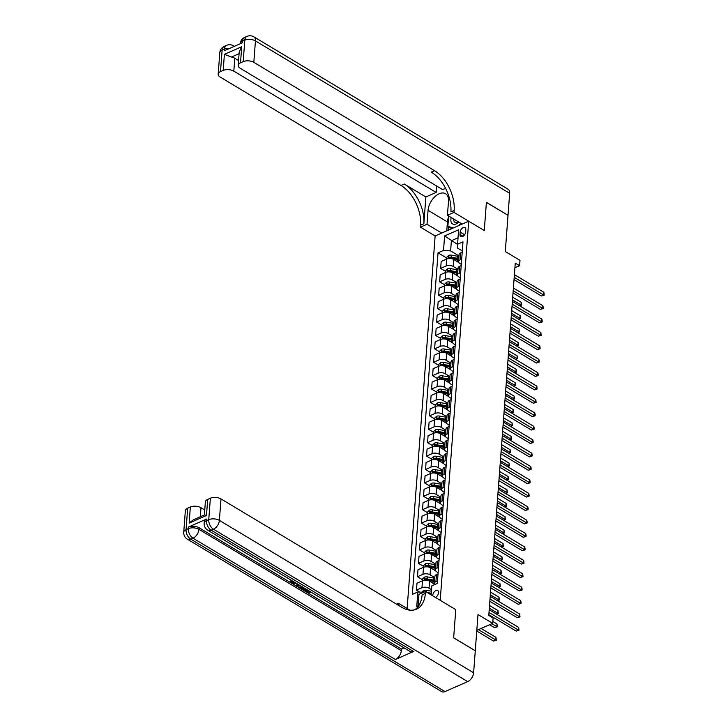 <?xml version="1.0" encoding="UTF-8"?>
<svg xmlns="http://www.w3.org/2000/svg" width="728" height="728" viewBox="0 0 728 728"><rect width="100%" height="100%" fill="white"/><g stroke="black" fill="none" stroke-linecap="round" stroke-linejoin="round"><path stroke-width="1.09" d="M435.417 597.424A4.022 2.393 -59.1 0 0 438.584 592.719A4.022 2.393 -59.1 0 0 437.746 590.545A4.022 2.393 -59.1 0 0 434.689 591.418A4.022 2.393 -59.1 0 0 432.778 595.267A4.022 2.393 -59.1 0 0 432.778 595.841M476.813 630.339L492.701 623.359L477.996 614.541L475.275 650.741L453.653 637.783L455.774 609.627L440.213 600.3L468.714 221.203L435.135 235.954L407.125 608.508M509.673 193.302L255.437 40.905A7.535 4.495 -59.1 0 0 253.872 36.837L508.099 189.234A7.535 4.495 120.9 0 1 509.673 193.302L508.017 215.288L486.395 202.329L484.275 230.53L486.395 202.384L508.017 215.342L505.296 251.533L519.992 260.342L519.592 265.711L515.269 263.117L488.779 615.406L493.102 617.999L492.701 623.359M460.169 232.114L459.996 234.471A3.895 2.321 -59.1 0 0 460.806 236.573A3.895 2.321 -59.1 0 0 463.763 235.726A3.895 2.321 -59.1 0 0 465.62 231.995L465.802 229.638A3.895 2.321 -59.1 0 0 464.983 227.536A3.895 2.321 -59.1 0 0 462.025 228.383A3.895 2.321 -59.1 0 0 460.169 232.114L464.591 234.762M457.985 237.801L451.378 240.704L450.614 250.896L443.525 250.414L438.038 252.825L412.357 594.394L417.845 591.973L423.523 592.365M443.525 250.414L444.617 235.936L458.594 229.793L457.33 247.939L462.307 250.923M431.14 594.867L431.822 585.84L437.31 583.428L462.99 241.86L457.502 244.271M418.063 605.878L416.753 606.451L417.845 591.973M462.134 224.097L447.438 215.279L454.008 212.394L484.275 230.53L468.714 221.203M514.914 267.758L519.592 265.711M457.493 244.371L444.617 235.936M438.511 567.485L436.946 568.177A5.023 2.594 -175.7 0 0 435.389 569.869A5.023 2.594 -175.7 0 0 436.773 571.844L438.12 572.654M439.512 554.081L437.947 554.772A5.023 2.594 -175.7 0 0 436.4 556.465A5.023 2.594 -175.7 0 0 437.783 558.44L439.13 559.25M440.522 540.677L438.957 541.368A5.023 2.594 -175.7 0 0 437.41 543.061A5.023 2.594 -175.7 0 0 438.784 545.035L440.14 545.836M441.532 527.272L439.967 527.964A5.023 2.594 -175.7 0 0 438.42 529.656A5.023 2.594 -175.7 0 0 439.794 531.631L441.141 532.432M442.542 513.868L440.977 514.55A5.023 2.594 -175.7 0 0 439.421 516.252A5.023 2.594 -175.7 0 0 440.804 518.227L442.151 519.028M443.543 500.464L441.987 501.146A5.023 2.594 -175.7 0 0 440.431 502.848A5.023 2.594 -175.7 0 0 441.814 504.813L443.161 505.623M444.553 487.059L442.988 487.742A5.023 2.594 -175.7 0 0 441.441 489.444A5.023 2.594 -175.7 0 0 442.824 491.409L444.171 492.219M445.563 473.655L443.998 474.338A5.023 2.594 -175.7 0 0 442.451 476.039A5.023 2.594 -175.7 0 0 443.825 478.005L445.172 478.815M446.573 460.251L445.008 460.933A5.023 2.594 -175.7 0 0 443.452 462.635A5.023 2.594 -175.7 0 0 444.835 464.601L446.182 465.41M447.584 446.837L446.018 447.529A5.023 2.594 -175.7 0 0 444.462 449.221A5.023 2.594 -175.7 0 0 445.845 451.196L447.192 452.006M448.584 433.433L447.019 434.125A5.023 2.594 -175.7 0 0 445.472 435.817A5.023 2.594 -175.7 0 0 446.856 437.792L448.202 438.602M449.595 420.029L448.029 420.72A5.023 2.594 -175.7 0 0 446.482 422.413A5.023 2.594 -175.7 0 0 447.856 424.388L449.203 425.197M450.605 406.624L449.04 407.316A5.023 2.594 -175.7 0 0 447.483 409.009A5.023 2.594 -175.7 0 0 448.867 410.983L450.213 411.793M451.615 393.22L450.05 393.912A5.023 2.594 -175.7 0 0 448.494 395.604A5.023 2.594 -175.7 0 0 449.877 397.579L451.224 398.38M452.616 379.816L451.051 380.507A5.023 2.594 -175.7 0 0 449.504 382.2A5.023 2.594 -175.7 0 0 450.887 384.175L452.234 384.976M453.626 366.411L452.061 367.094A5.023 2.594 -175.7 0 0 450.514 368.796A5.023 2.594 -175.7 0 0 451.888 370.77L453.235 371.571M454.636 353.007L453.071 353.69A5.023 2.594 -175.7 0 0 451.515 355.391A5.023 2.594 -175.7 0 0 452.898 357.357L454.245 358.167M455.646 339.603L454.081 340.285A5.023 2.594 -175.7 0 0 452.525 341.987A5.023 2.594 -175.7 0 0 453.908 343.953L455.255 344.763M456.647 326.199L455.082 326.881A5.023 2.594 -175.7 0 0 453.535 328.583A5.023 2.594 -175.7 0 0 454.918 330.548L456.265 331.358M457.657 312.794L456.092 313.477A5.023 2.594 -175.7 0 0 454.545 315.179A5.023 2.594 -175.7 0 0 455.919 317.144L457.266 317.954M458.667 299.381L457.102 300.072A5.023 2.594 -175.7 0 0 455.555 301.765A5.023 2.594 -175.7 0 0 456.929 303.74L458.276 304.55M459.677 285.977L458.112 286.668A5.023 2.594 -175.7 0 0 456.556 288.361A5.023 2.594 -175.7 0 0 457.939 290.336L459.286 291.145M460.678 272.572L459.113 273.264A5.023 2.594 -175.7 0 0 457.566 274.957A5.023 2.594 -175.7 0 0 458.949 276.931L460.296 277.741M461.689 259.168L460.123 259.86A5.023 2.594 -175.7 0 0 458.576 261.552A5.023 2.594 -175.7 0 0 459.95 263.527L461.306 264.337M458.995 255.919L450.614 250.896M458.877 262.571L453.762 259.505A5.023 2.594 -175.7 0 0 446.674 259.022L441.186 261.434L440.658 268.404L445.654 271.398M457.994 269.324L453.244 266.475A5.023 2.594 -175.7 0 0 446.155 265.993L440.658 268.404M457.876 275.976L452.752 272.909A5.023 2.594 -175.7 0 0 445.663 272.427L440.176 274.847L439.657 281.818L444.644 284.812M456.984 282.728L452.234 279.88A5.023 2.594 -175.7 0 0 445.145 279.397L439.657 281.818M456.866 289.38L451.751 286.313A5.023 2.594 -175.7 0 0 444.662 285.84L439.166 288.252L438.647 295.222L443.643 298.216M455.974 296.132L451.224 293.284A5.023 2.594 -175.7 0 0 444.135 292.811L438.647 295.222M455.855 302.784L450.741 299.718A5.023 2.594 -175.7 0 0 443.652 299.244L438.165 301.656L437.637 308.626L442.633 311.62M454.964 309.536L450.213 306.688A5.023 2.594 -175.7 0 0 443.125 306.215L437.637 308.626M454.845 316.189L449.731 313.122A5.023 2.594 -175.7 0 0 442.642 312.649L437.155 315.06L436.627 322.031L441.623 325.025M453.963 322.941L449.212 320.093A5.023 2.594 -175.7 0 0 442.124 319.619L436.627 322.031M453.844 329.593L448.721 326.526A5.023 2.594 -175.7 0 0 441.632 326.053L436.145 328.464L435.626 335.435L440.613 338.429M452.953 336.345L448.202 333.497A5.023 2.594 -175.7 0 0 441.113 333.024L435.626 335.435M452.834 343.006L447.72 339.94A5.023 2.594 -175.7 0 0 440.631 339.457L435.135 341.869L434.616 348.839L439.612 351.833M451.942 349.749L447.192 346.91A5.023 2.594 -175.7 0 0 440.103 346.428L434.616 348.839M451.824 356.411L446.71 353.344A5.023 2.594 -175.7 0 0 439.621 352.862L434.134 355.273L433.606 362.244L438.602 365.238M450.932 363.163L446.182 360.315A5.023 2.594 -175.7 0 0 439.093 359.832L433.606 362.244M450.814 369.815L445.7 366.748A5.023 2.594 -175.7 0 0 438.611 366.266L433.124 368.677L432.596 375.648L437.592 378.642M449.931 376.567L445.172 373.719A5.023 2.594 -175.7 0 0 438.092 373.236L432.596 375.648M449.813 383.219L444.69 380.153A5.023 2.594 -175.7 0 0 437.601 379.67L432.114 382.082L431.586 389.052L436.582 392.046M448.921 389.971L444.171 387.123A5.023 2.594 -175.7 0 0 437.082 386.641L431.586 389.052M448.803 396.624L443.689 393.557A5.023 2.594 -175.7 0 0 436.6 393.075L431.103 395.486L430.585 402.457L435.581 405.451M447.911 403.376L443.161 400.527A5.023 2.594 -175.7 0 0 436.072 400.045L430.585 402.457M447.793 410.028L442.679 406.961A5.023 2.594 -175.7 0 0 435.59 406.479L430.102 408.89L429.575 415.861L434.571 418.855M446.901 416.78L442.151 413.932A5.023 2.594 -175.7 0 0 435.062 413.449L429.575 415.861M446.783 423.432L441.669 420.365A5.023 2.594 -175.7 0 0 434.58 419.892L429.092 422.304L428.565 429.274L433.56 432.268M445.891 430.184L441.141 427.336A5.023 2.594 -175.7 0 0 434.052 426.863L428.565 429.274M445.773 436.836L440.658 433.77A5.023 2.594 -175.7 0 0 433.57 433.296L428.082 435.708L427.554 442.679L432.55 445.673M444.89 443.589L440.14 440.74A5.023 2.594 -175.7 0 0 433.051 440.267L427.554 442.679M444.772 450.241L439.657 447.174A5.023 2.594 -175.7 0 0 432.569 446.701L427.072 449.112L426.553 456.083L431.549 459.077M443.88 456.993L439.13 454.145A5.023 2.594 -175.7 0 0 432.041 453.671L426.553 456.083M443.762 463.645L438.647 460.578A5.023 2.594 -175.7 0 0 431.558 460.105L426.062 462.517L425.543 469.487L430.539 472.481M442.87 470.397L438.12 467.549A5.023 2.594 -175.7 0 0 431.031 467.076L425.543 469.487M442.751 477.049L437.637 473.983A5.023 2.594 -175.7 0 0 430.548 473.509L425.061 475.921L424.533 482.892L429.529 485.885M441.86 483.801L437.109 480.953A5.023 2.594 -175.7 0 0 430.021 480.48L424.533 482.892M441.741 490.463L436.627 487.396A5.023 2.594 -175.7 0 0 429.538 486.914L424.051 489.325L423.523 496.296L428.519 499.29M440.859 497.206L436.108 494.367A5.023 2.594 -175.7 0 0 429.019 493.884L423.523 496.296M440.74 503.867L435.617 500.8A5.023 2.594 -175.7 0 0 428.528 500.318L423.041 502.73L422.522 509.7L427.509 512.694M439.849 510.619L435.098 507.771A5.023 2.594 -175.7 0 0 428.009 507.289L422.522 509.7M439.73 517.271L434.616 514.205A5.023 2.594 -175.7 0 0 427.527 513.722L422.031 516.134L421.512 523.104L426.508 526.098M438.838 524.024L434.088 521.175A5.023 2.594 -175.7 0 0 426.999 520.693L421.512 523.104M438.72 530.676L433.606 527.609A5.023 2.594 -175.7 0 0 426.517 527.127L421.03 529.538L420.502 536.509L425.498 539.503M437.828 537.428L433.078 534.58A5.023 2.594 -175.7 0 0 425.989 534.097L420.502 536.509M437.71 544.08L432.596 541.013A5.023 2.594 -175.7 0 0 425.507 540.531L420.02 542.942L419.492 549.913L424.488 552.907M436.827 550.832L432.077 547.984A5.023 2.594 -175.7 0 0 424.988 547.501L419.492 549.913M436.709 557.484L431.586 554.418A5.023 2.594 -175.7 0 0 424.497 553.935L419.01 556.347L418.491 563.317L423.478 566.311M435.817 564.236L431.067 561.388A5.023 2.594 -175.7 0 0 423.978 560.906L418.491 563.317M435.699 570.889L430.585 567.822A5.023 2.594 -175.7 0 0 423.496 567.349L417.999 569.76L417.481 576.731L422.477 579.725M434.807 577.641L430.057 574.792A5.023 2.594 -175.7 0 0 422.968 574.319L417.481 576.731M434.689 584.293L429.575 581.226A5.023 2.594 -175.7 0 0 422.486 580.753L416.998 583.164L416.471 590.135L419.765 592.11M431.531 589.689L429.047 588.197A5.023 2.594 -175.7 0 0 421.958 587.724L416.471 590.135M462.216 252.197L460.651 252.889A5.023 2.594 -175.7 0 0 459.095 254.582L458.576 261.552M438.038 252.825L446.664 257.994M461.206 265.602L459.641 266.293A5.023 2.594 -175.7 0 0 458.094 267.986L457.566 274.957M460.196 279.006L458.631 279.698A5.023 2.594 -175.7 0 0 457.084 281.39L456.556 288.361M459.195 292.41L457.63 293.102A5.023 2.594 -175.7 0 0 456.074 294.795L455.555 301.765M458.185 305.824L456.62 306.506A5.023 2.594 -175.7 0 0 455.064 308.208L454.545 315.179M457.175 319.228L455.61 319.911A5.023 2.594 -175.7 0 0 454.063 321.612L453.535 328.583M456.165 332.632L454.6 333.315A5.023 2.594 -175.7 0 0 453.053 335.017L452.525 341.987M455.155 346.037L453.599 346.719A5.023 2.594 -175.7 0 0 452.043 348.421L451.515 355.391M454.154 359.441L452.589 360.123A5.023 2.594 -175.7 0 0 451.032 361.825L450.514 368.796M453.144 372.845L451.578 373.537A5.023 2.594 -175.7 0 0 450.031 375.229L449.504 382.2M452.134 386.25L450.568 386.941A5.023 2.594 -175.7 0 0 449.021 388.634L448.494 395.604M451.123 399.654L449.558 400.345A5.023 2.594 -175.7 0 0 448.011 402.038L447.483 409.009M450.122 413.058L448.557 413.75A5.023 2.594 -175.7 0 0 447.001 415.442L446.482 422.413M449.112 426.462L447.547 427.154A5.023 2.594 -175.7 0 0 445.991 428.847L445.472 435.817M448.102 439.867L446.537 440.558A5.023 2.594 -175.7 0 0 444.99 442.251L444.462 449.221M447.092 453.28L445.527 453.963A5.023 2.594 -175.7 0 0 443.98 455.664L443.452 462.635M446.091 466.684L444.526 467.367A5.023 2.594 -175.7 0 0 442.97 469.069L442.451 476.039M445.081 480.089L443.516 480.771A5.023 2.594 -175.7 0 0 441.96 482.473L441.441 489.444M444.071 493.493L442.506 494.175A5.023 2.594 -175.7 0 0 440.959 495.877L440.431 502.848M443.061 506.897L441.496 507.58A5.023 2.594 -175.7 0 0 439.949 509.281L439.421 516.252M442.06 520.302L440.495 520.993A5.023 2.594 -175.7 0 0 438.939 522.686L438.42 529.656M441.05 533.706L439.485 534.398A5.023 2.594 -175.7 0 0 437.928 536.09L437.41 543.061M440.04 547.11L438.474 547.802A5.023 2.594 -175.7 0 0 436.927 549.494L436.4 556.465M439.029 560.515L437.464 561.206A5.023 2.594 -175.7 0 0 435.917 562.899L435.389 569.869M438.019 573.919L436.463 574.61A5.023 2.594 -175.7 0 0 434.907 576.303L434.389 583.274A5.023 2.594 -175.7 0 0 434.853 584.502M437.501 580.889L435.936 581.581A5.023 2.594 -175.7 0 0 434.389 583.274M416.753 606.451L418.072 605.778M514.032 279.579L541.405 295.987L543.67 294.986L514.195 277.322M543.88 292.31L544.18 295.159L543.67 294.986L543.88 292.31L514.396 274.638M544.18 295.159L541.405 295.987M457.302 261.625A9.61 4.969 4.3 0 1 458.594 261.916M446.583 259.068L446.719 257.303L448.612 255.437A3.331 1.72 4.3 0 1 451.615 255.191L457.575 256.238A9.61 4.969 4.3 0 1 458.949 256.538M449.376 258.486A3.331 1.72 4.3 0 1 451.36 258.522L457.33 259.568A9.61 4.969 4.3 0 1 458.704 259.869M458.795 258.577A9.61 4.969 -175.7 0 0 457.421 258.276L451.46 257.23A3.331 1.72 -175.7 0 0 449.249 257.239L449.149 258.522M449.249 257.239L450.486 257.985A1.693 0.874 4.3 0 1 451.087 258.031L457.057 259.086A7.972 4.122 4.3 0 1 458.731 259.486M512.503 299.872L520.993 304.959L521.193 302.275L512.703 297.188M519.401 305.66L521.494 305.123L519.574 305.76M521.193 302.275L521.494 305.123M513.022 292.984L540.394 309.391L542.669 308.399L513.185 290.727M542.87 305.714L543.252 307.489L543.17 308.563L542.669 308.399L542.87 305.714L513.395 288.042M543.17 308.563L540.394 309.391M512.011 306.388L539.393 322.795L541.659 321.803L512.184 304.131M541.86 319.119L542.242 320.893L542.16 321.967L541.659 321.803L541.86 319.119L512.385 301.447M542.16 321.967L539.393 322.795M511.001 319.792L538.383 336.2L540.649 335.208L511.174 317.535M540.849 332.523L541.159 335.371L540.649 335.208L540.849 332.523L511.375 314.851M541.159 335.371L538.383 336.2M456.301 275.029A9.61 4.969 4.3 0 1 457.584 275.321M445.572 272.472L445.709 270.707L447.602 268.841A3.331 1.72 4.3 0 1 450.605 268.596L456.565 269.651A9.61 4.969 4.3 0 1 457.939 269.942M448.366 271.89A3.331 1.72 4.3 0 1 450.35 271.926L456.32 272.973A9.61 4.969 4.3 0 1 457.694 273.273M457.794 271.981A9.61 4.969 -175.7 0 0 456.42 271.68L450.45 270.634A3.331 1.72 -175.7 0 0 448.239 270.643L448.139 271.935M448.239 270.643L449.485 271.389A1.693 0.874 4.3 0 1 450.077 271.435L456.046 272.49A7.972 4.122 4.3 0 1 457.721 272.891M511.493 313.277L519.983 318.364L520.183 315.679L511.693 310.592M518.391 319.064L520.484 318.527L518.564 319.164M520.183 315.679L520.484 318.527M455.291 288.443A9.61 4.969 4.3 0 1 456.583 288.725M444.571 285.876L444.699 284.12L446.592 282.246A3.331 1.72 4.3 0 1 449.595 282L455.564 283.055A9.61 4.969 4.3 0 1 456.938 283.356M447.356 285.294A3.331 1.72 4.3 0 1 449.349 285.331L455.309 286.377A9.61 4.969 4.3 0 1 456.684 286.677M456.784 285.385A9.61 4.969 -175.7 0 0 455.409 285.094L449.44 284.038A3.331 1.72 -175.7 0 0 447.229 284.047L447.138 285.34M447.229 284.047L448.475 284.794A1.693 0.874 4.3 0 1 449.076 284.848L455.036 285.895A7.972 4.122 4.3 0 1 456.711 286.295M510.483 326.681L518.973 331.768L519.173 329.083L510.692 323.996M517.38 332.469L519.474 331.932L517.553 332.569M519.173 329.083L519.474 331.932M454.281 301.847A9.61 4.969 4.3 0 1 455.573 302.129M443.561 299.281L443.689 297.524L445.591 295.65A3.331 1.72 4.3 0 1 448.584 295.404L454.554 296.46A9.61 4.969 4.3 0 1 455.928 296.76M446.346 298.698A3.331 1.72 4.3 0 1 448.339 298.735L454.299 299.781A9.61 4.969 4.3 0 1 455.673 300.082M455.774 298.799A9.61 4.969 -175.7 0 0 454.399 298.498L448.43 297.443A3.331 1.72 -175.7 0 0 446.219 297.452L446.127 298.744M446.219 297.452L447.465 298.198A1.693 0.874 4.3 0 1 448.066 298.252L454.026 299.299A7.972 4.122 4.3 0 1 455.71 299.699M509.482 340.085L517.963 345.172L518.163 342.488L509.682 337.401M516.38 345.873L518.472 345.345L516.543 345.973M518.163 342.488L518.472 345.345M510 333.197L537.373 349.604L539.639 348.612L510.164 330.94M539.848 345.927L540.149 348.776L539.639 348.612L539.848 345.927L510.364 328.264M540.149 348.776L537.373 349.604M453.271 315.251A9.61 4.969 4.3 0 1 454.563 315.533M442.551 312.685L442.688 310.929L444.581 309.054A3.331 1.72 4.3 0 1 447.584 308.818L453.544 309.864A9.61 4.969 4.3 0 1 454.918 310.164M445.345 312.103A3.331 1.72 4.3 0 1 447.329 312.139L453.298 313.186A9.61 4.969 4.3 0 1 454.672 313.486M454.763 312.203A9.61 4.969 -175.7 0 0 453.389 311.903L447.429 310.847A3.331 1.72 -175.7 0 0 445.218 310.856L445.117 312.148M445.218 310.856L446.455 311.602A1.693 0.874 4.3 0 1 447.056 311.657L453.025 312.703A7.972 4.122 4.3 0 1 454.7 313.104M508.472 353.49L516.962 358.576L517.162 355.892L508.672 350.805M515.369 359.277L517.462 358.749L515.542 359.377M517.162 355.892L517.462 358.749M451.233 217.554A8.163 4.869 -59.1 0 0 451.406 222.65A8.163 4.869 -59.1 0 0 458.831 222.113M453.781 219.092A5.587 3.331 -59.1 0 0 454.126 221.448A5.587 3.331 -59.1 0 0 454.927 222.322A5.587 3.331 -59.1 0 0 458.322 221.803M451.806 228.628L447.856 226.435L448.639 216.007M453.508 227.882L447.856 226.435M460.788 223.287L458.567 225.662M219.792 52.698A7.535 7.535 0 0 1 224.279 46.365A7.535 4.632 66.3 0 0 222.122 50.159L220.502 71.608A7.535 3.895 -175.7 0 0 218.182 74.147L219.792 52.698A7.535 3.895 4.3 0 1 222.122 50.159L224.388 49.158L224.269 50.769L242.415 42.797L242.533 41.187L244.808 40.186A7.535 3.895 4.3 0 1 255.437 40.905L253.826 62.353A7.535 3.895 -175.7 0 0 243.188 61.634L244.808 40.186A7.535 4.632 -113.7 0 1 246.965 36.4A7.535 7.535 0 0 1 253.872 36.837M447.438 215.279L448.484 201.338A14.132 8.427 -59.1 0 0 445.536 193.703A14.132 8.427 -59.1 0 0 434.789 196.778A14.132 8.427 -59.1 0 0 428.064 210.31L427.018 224.251L420.438 227.145L420.584 225.207A31.404 19.292 66.3 0 0 400.982 185.44L220.247 77.104A7.535 3.895 -175.7 0 1 218.182 74.147M454.008 212.394L454.154 210.456A31.404 19.292 66.3 0 0 434.552 170.689L253.826 62.353M239.066 53.699L231.459 57.039L224.397 54.345L241.723 46.729L240.513 62.817A7.535 3.895 -175.7 0 0 238.192 65.356A7.535 3.895 -175.7 0 0 240.258 68.314L442.606 189.608L445.563 188.306M436.645 186.04L436.163 192.438L233.815 71.144A7.535 3.895 -175.7 0 0 223.187 70.425L224.397 54.345M425.862 196.969L423.851 223.778A31.404 19.292 66.3 0 0 404.249 184.002L425.862 196.969L436.163 192.438M240.513 62.817L243.188 61.634M441.714 233.06L427.018 224.251M435.135 235.954L420.438 227.145M220.502 71.608L223.187 70.425M231.459 57.039A7.535 3.895 4.3 0 1 234.78 58.276L233.815 71.144M238.547 60.533L234.78 58.276M454.154 210.456L450.887 211.893A31.404 19.292 66.3 0 0 431.285 172.127L434.552 170.689M241.723 46.729L239.184 52.17L238.192 65.356M446.764 230.849L447.438 221.922A14.132 8.427 120.9 0 1 448.575 216.917M448.475 226.799L448.211 230.212M451.069 228.355L451.023 228.974M296.505 583.31L291.364 583.082L290.945 581.19L290.481 581.927L291.009 580.334L291.91 580.698L292.028 582.828L292.092 581.972L294.74 582.355M300.555 585.84L296.997 586.386L296.169 585.894L297.306 583.892M310.911 592.046L308.326 593.174L304.668 590.981L304.732 590.126L305.36 589.853L308.281 591.6L309.1 591.245M206.606 519.055L206.488 520.666A7.535 3.895 -175.7 0 0 204.159 523.205L204.277 521.594A7.535 3.895 4.3 0 1 206.606 519.055L188.461 527.026A7.535 3.895 4.3 0 1 199.09 527.745L198.972 529.356L401.319 650.65A7.535 4.495 120.9 0 1 395.386 659.477L413.54 651.496A7.535 4.495 120.9 0 1 410.146 651.533L207.798 530.239A7.535 4.495 -59.1 0 0 211.193 530.202L413.54 651.496M404.067 647.884L401.437 649.039L291.755 583.292M291.027 582.855L199.09 527.745M300.582 587.751L301.164 586.204M453.653 637.837L455.774 609.627L425.507 591.491L425.361 593.42A31.404 19.292 -113.7 0 1 416.38 609.209A31.404 19.292 -113.7 0 1 401.729 607.27L221.003 498.935L219.383 520.384L473.619 672.781L475.275 650.796L453.653 637.837M409.882 610.164L398.516 603.348L398.371 605.259M398.516 603.348L396.596 604.195M425.507 591.491L418.928 594.376L417.999 606.779M189.143 523.095L193.284 519.856L204.495 514.923L206.479 515.479L189.143 523.095L190.354 507.007L187.678 508.18L186.068 529.629L188.334 528.637L188.461 527.026M190.354 507.007A7.535 3.895 4.3 0 1 200.992 507.725L200.309 516.771M204.759 509.982L200.992 507.725M395.386 659.477L193.038 538.183L190.772 539.175A7.535 4.632 66.3 0 1 186.068 529.629A7.535 3.895 -175.7 0 0 183.738 532.177L185.349 510.728A7.535 3.895 4.3 0 1 187.678 508.18M473.619 672.781A7.535 4.495 120.9 0 1 467.695 681.608L445.008 691.573A7.535 4.495 120.9 0 1 441.614 691.6L187.378 539.202A7.535 4.495 -59.1 0 0 190.772 539.175L445.008 691.573M204.377 514.978L205.36 501.938A7.535 3.895 4.3 0 1 207.689 499.39L206.479 515.479M467.695 681.608L213.459 529.211L211.193 530.202A7.535 4.632 66.3 0 1 206.488 520.666L208.754 519.665L210.365 498.216L207.689 499.39M210.365 498.216A7.535 3.895 4.3 0 1 221.003 498.935M401.437 649.039L401.319 650.65M425.361 593.42L422.094 594.849A31.404 19.292 -113.7 0 1 414.687 609.8M304.668 590.981L305.296 590.708L308.217 592.465L309.891 591.727L307.189 589.817M308.217 592.465L308.281 591.6M305.296 590.708L305.36 589.853M306.115 589.17L303.531 590.308L300.919 588.661L300.619 587.041M300.555 588.033L301.974 586.568M302.693 587.014L301.638 588.397L302.384 588.961L303.43 589.589L305.387 588.734M303.43 589.589L303.494 588.734L304.586 588.251M301.701 587.542L303.494 588.734M302.384 588.961L302.448 588.106M296.169 585.894L297.779 584.175M298.48 584.593L297.215 585.867L299.854 585.421M298.571 585.63L298.753 584.757M291.009 580.334L292.028 582.828L295.768 582.873M508.99 346.601L536.363 363.008L538.638 362.016L509.154 344.344M538.838 359.332L539.221 361.115L539.139 362.18L538.638 362.016L538.838 359.332L509.363 341.669M539.139 362.18L536.363 363.008M507.98 360.005L535.362 376.421L537.628 375.421L508.153 357.748M537.828 372.736L538.21 374.52L538.129 375.593L537.628 375.421L537.828 372.736L508.353 355.073M538.129 375.593L535.362 376.421M506.97 373.409L534.352 389.826L536.618 388.825L507.143 371.153M536.818 386.149L537.128 388.998L536.618 388.825L536.818 386.149L507.343 368.477M537.128 388.998L534.352 389.826M505.96 386.814L533.342 403.23L535.608 402.229L506.133 384.566M535.817 399.554L536.117 402.402L535.608 402.229L535.817 399.554L506.333 381.882M536.117 402.402L533.342 403.23M504.959 400.218L532.332 416.634L534.607 415.633L505.123 397.97M534.807 412.958L535.189 414.733L535.107 415.806L534.607 415.633L534.807 412.958L505.332 395.286M535.107 415.806L532.332 416.634M452.27 328.656A9.61 4.969 4.3 0 1 453.553 328.938M441.541 326.089L441.678 324.333L443.57 322.459A3.331 1.72 4.3 0 1 446.573 322.222L452.534 323.268A9.61 4.969 4.3 0 1 453.908 323.569M444.335 325.516A3.331 1.72 4.3 0 1 446.319 325.543L452.288 326.59A9.61 4.969 4.3 0 1 453.662 326.89M453.762 325.607A9.61 4.969 -175.7 0 0 452.388 325.307L446.419 324.26A3.331 1.72 -175.7 0 0 444.207 324.26L444.107 325.553M444.207 324.26L445.454 325.007A1.693 0.874 4.3 0 1 446.046 325.061L452.015 326.108A7.972 4.122 4.3 0 1 453.69 326.508M507.462 366.894L515.952 371.981L516.152 369.305L507.662 364.218M514.359 372.681L516.452 372.154L514.532 372.781M516.152 369.305L516.452 372.154M451.26 342.06A9.61 4.969 4.3 0 1 452.552 342.351M440.54 339.494L440.668 337.737L442.56 335.872A3.331 1.72 4.3 0 1 445.563 335.626L451.533 336.673A9.61 4.969 4.3 0 1 452.907 336.973M443.325 338.92A3.331 1.72 4.3 0 1 445.318 338.948L451.278 339.994A9.61 4.969 4.3 0 1 452.652 340.295M452.752 339.011A9.61 4.969 -175.7 0 0 451.378 338.711L445.409 337.665A3.331 1.72 -175.7 0 0 443.197 337.674L443.097 338.957M443.197 337.674L444.444 338.42A1.693 0.874 4.3 0 1 445.045 338.465L451.005 339.512A7.972 4.122 4.3 0 1 452.68 339.912M506.451 380.298L514.942 385.385L515.142 382.71L506.652 377.623M513.349 386.086L515.442 385.558L513.522 386.186M515.142 382.71L515.442 385.558M450.25 355.464A9.61 4.969 4.3 0 1 451.542 355.755M439.53 352.898L439.657 351.142L441.559 349.276A3.331 1.72 4.3 0 1 444.553 349.031L450.523 350.077A9.61 4.969 4.3 0 1 451.897 350.377M442.315 352.325A3.331 1.72 4.3 0 1 444.308 352.352L450.268 353.399A9.61 4.969 4.3 0 1 451.642 353.699M451.742 352.416A9.61 4.969 -175.7 0 0 450.368 352.115L444.399 351.069A3.331 1.72 -175.7 0 0 442.187 351.078L442.096 352.361M442.187 351.078L443.434 351.824A1.693 0.874 4.3 0 1 444.034 351.87L449.995 352.916A7.972 4.122 4.3 0 1 451.679 353.317M505.45 393.702L513.932 398.789L514.132 396.114L505.651 391.027M512.339 399.49L514.441 398.962L512.512 399.59M514.132 396.114L514.441 398.962M449.24 368.869A9.61 4.969 4.3 0 1 450.532 369.16M438.52 366.311L438.656 364.546L440.549 362.68A3.331 1.72 4.3 0 1 443.552 362.435L449.513 363.481A9.61 4.969 4.3 0 1 450.887 363.782M441.314 365.729A3.331 1.72 4.3 0 1 443.297 365.756L449.267 366.812A9.61 4.969 4.3 0 1 450.641 367.103M450.732 365.82A9.61 4.969 -175.7 0 0 449.358 365.52L443.398 364.473A3.331 1.72 -175.7 0 0 441.186 364.482L441.086 365.765M441.186 364.482L442.424 365.229A1.693 0.874 4.3 0 1 443.024 365.274L448.994 366.321A7.972 4.122 4.3 0 1 450.668 366.721M504.44 407.107L512.922 412.194L513.131 409.518L504.64 404.431M511.338 412.894L513.431 412.366L511.511 413.004M513.131 409.518L513.431 412.366M448.239 382.273A9.61 4.969 4.3 0 1 449.522 382.564M437.51 379.716L437.646 377.95L439.539 376.085A3.331 1.72 4.3 0 1 442.542 375.839L448.503 376.886A9.61 4.969 4.3 0 1 449.877 377.186M440.304 379.133A3.331 1.72 4.3 0 1 442.287 379.161L448.257 380.216A9.61 4.969 4.3 0 1 449.631 380.517M449.731 379.224A9.61 4.969 -175.7 0 0 448.348 378.924L442.387 377.877A3.331 1.72 -175.7 0 0 440.176 377.887L440.076 379.17M440.176 377.887L441.423 378.633A1.693 0.874 4.3 0 1 442.014 378.678L447.984 379.725A7.972 4.122 4.3 0 1 449.658 380.125M503.43 420.52L511.921 425.607L512.121 422.923L503.63 417.836M510.328 426.299L512.421 425.771L510.501 426.408M512.121 422.923L512.421 425.771M503.949 413.622L531.331 430.039L533.597 429.038L504.122 411.375M533.797 426.362L534.179 428.137L534.097 429.211L533.597 429.038L533.797 426.362L504.322 408.69M534.097 429.211L531.331 430.039M447.229 395.677A9.61 4.969 4.3 0 1 448.521 395.968M436.5 393.12L436.636 391.355L438.529 389.489A3.331 1.72 4.3 0 1 441.532 389.243L447.502 390.29A9.61 4.969 4.3 0 1 448.876 390.59M439.293 392.538A3.331 1.72 4.3 0 1 441.286 392.565L447.247 393.621A9.61 4.969 4.3 0 1 448.621 393.921M448.721 392.629A9.61 4.969 -175.7 0 0 447.347 392.328L441.377 391.282A3.331 1.72 -175.7 0 0 439.166 391.291L439.066 392.574M439.166 391.291L440.413 392.037A1.693 0.874 4.3 0 1 441.013 392.083L446.974 393.138A7.972 4.122 4.3 0 1 448.648 393.539M502.42 433.924L510.91 439.011L511.111 436.327L502.62 431.24M509.318 439.703L511.411 439.175L509.491 439.812M511.111 436.327L511.411 439.175M502.939 427.036L530.321 443.443L532.587 442.451L503.112 424.779M532.787 439.767L533.169 441.541L533.087 442.615L532.587 442.451L532.787 439.767L503.312 422.094M533.087 442.615L530.321 443.443M446.219 409.081A9.61 4.969 4.3 0 1 447.511 409.373M435.499 406.524L435.626 404.759L437.528 402.893A3.331 1.72 4.3 0 1 440.522 402.648L446.491 403.703A9.61 4.969 4.3 0 1 447.866 403.995M438.283 405.942A3.331 1.72 4.3 0 1 440.276 405.978L446.237 407.025A9.61 4.969 4.3 0 1 447.611 407.325M447.711 406.033A9.61 4.969 -175.7 0 0 446.337 405.733L440.367 404.686A3.331 1.72 -175.7 0 0 438.156 404.695L438.065 405.978M438.156 404.695L439.403 405.441A1.693 0.874 4.3 0 1 440.003 405.487L445.964 406.543A7.972 4.122 4.3 0 1 447.647 406.943M501.419 447.329L509.9 452.416L510.1 449.731L501.619 444.644M508.308 453.116L510.41 452.579L508.481 453.216M510.1 449.731L510.41 452.579M501.929 440.44L529.311 456.847L531.577 455.855L502.102 438.183M531.777 453.171L532.168 454.945L532.086 456.019L531.577 455.855L531.777 453.171L502.302 435.499M532.086 456.019L529.311 456.847M445.208 422.486A9.61 4.969 4.3 0 1 446.501 422.777M434.489 419.929L434.625 418.163L436.518 416.298A3.331 1.72 4.3 0 1 439.512 416.052L445.481 417.108A9.61 4.969 4.3 0 1 446.856 417.399M437.282 419.346A3.331 1.72 4.3 0 1 439.266 419.383L445.236 420.429A9.61 4.969 4.3 0 1 446.61 420.729M446.701 419.437A9.61 4.969 -175.7 0 0 445.327 419.146L439.366 418.09A3.331 1.72 -175.7 0 0 437.155 418.099L437.055 419.392M437.155 418.099L438.393 418.846A1.693 0.874 4.3 0 1 438.993 418.891L444.963 419.947A7.972 4.122 4.3 0 1 446.637 420.347M500.409 460.733L508.89 465.82L509.1 463.135L500.609 458.049M507.307 466.521L509.4 465.984L507.471 466.621M509.1 463.135L509.4 465.984M500.928 453.844L528.3 470.252L530.575 469.26L501.091 451.588M530.776 466.575L531.158 468.35L531.076 469.424L530.575 469.26L530.776 466.575L501.292 448.903M531.076 469.424L528.3 470.252M444.207 435.899A9.61 4.969 4.3 0 1 445.49 436.181M433.479 433.333L433.615 431.577L435.508 429.702A3.331 1.72 4.3 0 1 438.511 429.456L444.471 430.512A9.61 4.969 4.3 0 1 445.845 430.812M436.272 432.751A3.331 1.72 4.3 0 1 438.256 432.787L444.226 433.833A9.61 4.969 4.3 0 1 445.6 434.134M445.691 432.841A9.61 4.969 -175.7 0 0 444.317 432.55L438.356 431.495A3.331 1.72 -175.7 0 0 436.145 431.504L436.045 432.796M436.145 431.504L437.382 432.25A1.693 0.874 4.3 0 1 437.983 432.305L443.953 433.351A7.972 4.122 4.3 0 1 445.627 433.752M499.399 474.137L507.889 479.224L508.089 476.54L499.599 471.453M506.297 479.925L508.39 479.388L506.47 480.025M508.089 476.54L508.39 479.388M499.918 467.249L527.3 483.656L529.565 482.664L500.09 464.992M529.766 479.98L530.148 481.754L530.066 482.828L529.565 482.664L529.766 479.98L500.291 462.307M530.066 482.828L527.3 483.656M443.197 449.303A9.61 4.969 4.3 0 1 444.48 449.586M432.468 446.737L432.605 444.981L434.498 443.106A3.331 1.72 4.3 0 1 437.501 442.861L443.47 443.916A9.61 4.969 4.3 0 1 444.844 444.216M435.262 446.155A3.331 1.72 4.3 0 1 437.246 446.191L443.216 447.238A9.61 4.969 4.3 0 1 444.59 447.538M444.69 446.255A9.61 4.969 -175.7 0 0 443.316 445.955L437.346 444.899A3.331 1.72 -175.7 0 0 435.135 444.908L435.035 446.2M435.135 444.908L436.381 445.654A1.693 0.874 4.3 0 1 436.973 445.709L442.942 446.755A7.972 4.122 4.3 0 1 444.617 447.156M498.389 487.542L506.879 492.629L507.079 489.944L498.589 484.857M505.287 493.329L507.38 492.801L505.46 493.429M507.079 489.944L507.38 492.801M498.908 480.653L526.289 497.06L528.555 496.068L499.08 478.396M528.755 493.384L529.138 495.167L529.056 496.232L528.555 496.068L528.755 493.384L499.281 475.721M529.056 496.232L526.289 497.06M442.187 462.708A9.61 4.969 4.3 0 1 443.479 462.99M431.467 460.142L431.595 458.385L433.497 456.511A3.331 1.72 4.3 0 1 436.491 456.274L442.46 457.321A9.61 4.969 4.3 0 1 443.834 457.621M434.252 459.559A3.331 1.72 4.3 0 1 436.245 459.596L442.205 460.642A9.61 4.969 4.3 0 1 443.579 460.942M443.68 459.659A9.61 4.969 -175.7 0 0 442.306 459.359L436.336 458.303A3.331 1.72 -175.7 0 0 434.125 458.312L434.034 459.605M434.125 458.312L435.371 459.059A1.693 0.874 4.3 0 1 435.972 459.113L441.932 460.16A7.972 4.122 4.3 0 1 443.607 460.56M497.379 500.946L505.869 506.033L506.069 503.348L497.588 498.261M504.276 506.734L506.379 506.206L504.449 506.834M506.069 503.348L506.379 506.206M497.897 494.057L525.279 510.465L527.545 509.473L498.07 491.8M527.745 506.788L528.137 508.572L528.055 509.636L527.545 509.473L527.745 506.788L498.27 489.125M528.055 509.636L525.279 510.465M496.896 507.462L524.269 523.878L526.544 522.877L497.06 505.205M526.744 520.192L527.127 521.976L527.045 523.05L526.544 522.877L526.744 520.192L497.26 502.529M527.045 523.05L524.269 523.878M495.886 520.866L523.259 537.282L525.534 536.281L496.059 518.609M525.734 533.606L526.116 535.38L526.035 536.454L525.534 536.281L525.734 533.606L496.259 515.934M526.035 536.454L523.259 537.282M494.876 534.27L522.258 550.687L524.524 549.685L495.049 532.022M524.724 547.01L525.106 548.785L525.025 549.858L524.524 549.685L524.724 547.01L495.249 529.338M525.025 549.858L522.258 550.687M493.866 547.674L521.248 564.091L523.514 563.09L494.039 545.427M523.714 560.414L524.024 563.263L523.514 563.09L523.714 560.414L494.239 542.742M524.024 563.263L521.248 564.091M492.865 561.088L520.238 577.495L522.504 576.494L493.029 558.831M522.713 573.819L523.013 576.667L522.504 576.494L522.713 573.819L493.229 556.146M523.013 576.667L520.238 577.495M491.855 574.492L519.228 590.899L521.503 589.908L492.019 572.235M521.703 587.223L522.085 588.998L522.003 590.071L521.503 589.908L521.703 587.223L492.228 569.551M522.003 590.071L519.228 590.899M490.845 587.896L518.227 604.304L520.493 603.312L491.018 585.64M520.693 600.627L521.075 602.402L520.993 603.476L520.493 603.312L520.693 600.627L491.218 582.955M520.993 603.476L518.227 604.304M489.835 601.301L517.217 617.708L519.483 616.716L490.008 599.044M519.683 614.032L519.992 616.88L519.483 616.716L519.683 614.032L490.208 596.359M519.992 616.88L517.217 617.708M488.834 614.705L516.207 631.112L518.472 630.12L488.998 612.448M518.682 627.436L518.982 630.284L518.472 630.12L518.682 627.436L489.198 609.764M518.982 630.284L516.207 631.112M441.177 476.112A9.61 4.969 4.3 0 1 442.469 476.394M430.457 473.546L430.585 471.79L432.487 469.915A3.331 1.72 4.3 0 1 435.481 469.678L441.45 470.725A9.61 4.969 4.3 0 1 442.824 471.025M433.242 472.973A3.331 1.72 4.3 0 1 435.235 473L441.204 474.046A9.61 4.969 4.3 0 1 442.579 474.347M442.67 473.064A9.61 4.969 -175.7 0 0 441.295 472.763L435.335 471.717A3.331 1.72 -175.7 0 0 433.115 471.717L433.024 473.009M433.115 471.717L434.361 472.463A1.693 0.874 4.3 0 1 434.962 472.518L440.931 473.564A7.972 4.122 4.3 0 1 442.606 473.964M496.378 514.35L504.859 519.437L505.068 516.762L496.578 511.675M503.275 520.138L505.369 519.61L503.439 520.238M505.068 516.762L505.369 519.61M440.176 489.516A9.61 4.969 4.3 0 1 441.459 489.808M429.447 486.95L429.584 485.194L431.476 483.328A3.331 1.72 4.3 0 1 434.48 483.083L440.44 484.129A9.61 4.969 4.3 0 1 441.814 484.429M432.241 486.377A3.331 1.72 4.3 0 1 434.225 486.404L440.194 487.451A9.61 4.969 4.3 0 1 441.568 487.751M441.659 486.468A9.61 4.969 -175.7 0 0 440.285 486.168L434.325 485.121A3.331 1.72 -175.7 0 0 432.114 485.13L432.013 486.413M432.114 485.13L433.351 485.876A1.693 0.874 4.3 0 1 433.952 485.922L439.921 486.968A7.972 4.122 4.3 0 1 441.596 487.369M495.368 527.755L503.858 532.841L504.058 530.166L495.568 525.079M502.265 533.542L504.358 533.014L502.438 533.642M504.058 530.166L504.358 533.014M439.166 502.921A9.61 4.969 4.3 0 1 440.449 503.212M428.437 500.354L428.574 498.598L430.466 496.733A3.331 1.72 4.3 0 1 433.469 496.487L439.43 497.533A9.61 4.969 4.3 0 1 440.804 497.834M431.231 499.781A3.331 1.72 4.3 0 1 433.215 499.808L439.184 500.855A9.61 4.969 4.3 0 1 440.558 501.155M440.658 499.872A9.61 4.969 -175.7 0 0 439.284 499.572L433.315 498.525A3.331 1.72 -175.7 0 0 431.103 498.534L431.003 499.817M431.103 498.534L432.35 499.281A1.693 0.874 4.3 0 1 432.942 499.326L438.911 500.373A7.972 4.122 4.3 0 1 440.586 500.773M494.358 541.159L502.848 546.246L503.048 543.57L494.558 538.483M501.255 546.946L503.348 546.419L501.428 547.047M503.048 543.57L503.348 546.419M438.156 516.325A9.61 4.969 4.3 0 1 439.448 516.616M427.436 513.768L427.564 512.002L429.465 510.137A3.331 1.72 4.3 0 1 432.459 509.891L438.429 510.938A9.61 4.969 4.3 0 1 439.803 511.238M430.221 513.185A3.331 1.72 4.3 0 1 432.214 513.213L438.174 514.268A9.61 4.969 4.3 0 1 439.548 514.56M439.648 513.276A9.61 4.969 -175.7 0 0 438.274 512.976L432.305 511.93A3.331 1.72 -175.7 0 0 430.093 511.939L430.002 513.222M430.093 511.939L431.34 512.685A1.693 0.874 4.3 0 1 431.941 512.73L437.901 513.777A7.972 4.122 4.3 0 1 439.576 514.177M493.347 554.563L501.838 559.65L502.038 556.975L493.557 551.888M500.245 560.351L502.338 559.823L500.418 560.46M502.038 556.975L502.338 559.823M437.146 529.729A9.61 4.969 4.3 0 1 438.438 530.02M426.426 527.172L426.553 525.407L428.455 523.541A3.331 1.72 4.3 0 1 431.449 523.295L437.419 524.342A9.61 4.969 4.3 0 1 438.793 524.642M429.211 526.59A3.331 1.72 4.3 0 1 431.204 526.617L437.164 527.673A9.61 4.969 4.3 0 1 438.538 527.973M438.638 526.681A9.61 4.969 -175.7 0 0 437.264 526.38L431.304 525.334A3.331 1.72 -175.7 0 0 429.083 525.343L428.992 526.626M429.083 525.343L430.33 526.089A1.693 0.874 4.3 0 1 430.931 526.135L436.891 527.181A7.972 4.122 4.3 0 1 438.575 527.591M492.346 567.976L500.828 573.063L501.028 570.379L492.547 565.292M499.244 573.755L501.337 573.227L499.408 573.864M501.028 570.379L501.337 573.227M436.136 543.134A9.61 4.969 4.3 0 1 437.428 543.425M425.416 540.576L425.552 538.811L427.445 536.945A3.331 1.72 4.3 0 1 430.448 536.7L436.409 537.746A9.61 4.969 4.3 0 1 437.783 538.047M428.21 539.994A3.331 1.72 4.3 0 1 430.193 540.021L436.163 541.077A9.61 4.969 4.3 0 1 437.537 541.377M437.628 540.085A9.61 4.969 -175.7 0 0 436.254 539.785L430.294 538.738A3.331 1.72 -175.7 0 0 428.082 538.747L427.982 540.03M428.082 538.747L429.32 539.494A1.693 0.874 4.3 0 1 429.92 539.539L435.89 540.595A7.972 4.122 4.3 0 1 437.564 540.995M491.336 581.381L499.827 586.468L500.027 583.783L491.536 578.696M498.234 587.159L500.327 586.631L498.407 587.269M500.027 583.783L500.327 586.631M435.135 556.538A9.61 4.969 4.3 0 1 436.418 556.829M424.406 553.981L424.542 552.215L426.435 550.35A3.331 1.72 4.3 0 1 429.438 550.104L435.399 551.16A9.61 4.969 4.3 0 1 436.773 551.451M427.2 553.398A3.331 1.72 4.3 0 1 429.183 553.435L435.153 554.481A9.61 4.969 4.3 0 1 436.527 554.782M436.627 553.489A9.61 4.969 -175.7 0 0 435.253 553.189L429.283 552.143A3.331 1.72 -175.7 0 0 427.072 552.152L426.972 553.435M427.072 552.152L428.319 552.898A1.693 0.874 4.3 0 1 428.91 552.943L434.88 553.999A7.972 4.122 4.3 0 1 436.554 554.399M490.326 594.785L498.817 599.872L499.017 597.188L490.526 592.101M497.224 600.573L499.317 600.036L497.397 600.673M499.017 597.188L499.317 600.036M434.125 569.942A9.61 4.969 4.3 0 1 435.417 570.233M423.405 567.385L423.532 565.629L425.425 563.754A3.331 1.72 4.3 0 1 428.428 563.508L434.398 564.564A9.61 4.969 4.3 0 1 435.772 564.864M426.189 566.803A3.331 1.72 4.3 0 1 428.182 566.839L434.143 567.885A9.61 4.969 4.3 0 1 435.517 568.186M435.617 566.894A9.61 4.969 -175.7 0 0 434.243 566.602L428.273 565.547A3.331 1.72 -175.7 0 0 426.062 565.556L425.962 566.848M426.062 565.556L427.309 566.302A1.693 0.874 4.3 0 1 427.909 566.348L433.87 567.403A7.972 4.122 4.3 0 1 435.544 567.804M489.316 608.189L497.806 613.276L498.007 610.592L489.525 605.505M496.214 613.977L498.307 613.44L496.387 614.077M498.007 610.592L498.307 613.44M433.115 583.356A9.61 4.969 4.3 0 1 434.407 583.638M422.395 580.789L422.522 579.033L424.424 577.158A3.331 1.72 4.3 0 1 427.418 576.913L433.387 577.968A9.61 4.969 4.3 0 1 434.762 578.269M425.179 580.207A3.331 1.72 4.3 0 1 427.172 580.243L433.133 581.29A9.61 4.969 4.3 0 1 434.507 581.59M489.598 624.715L494.53 627.673L496.796 626.681L496.996 623.996L492.838 621.503M434.607 580.307A9.61 4.969 -175.7 0 0 433.233 580.007L427.263 578.951A3.331 1.72 -175.7 0 0 425.052 578.96L424.961 580.252M425.052 578.96L426.299 579.706A1.693 0.874 4.3 0 1 426.899 579.761L432.86 580.808A7.972 4.122 4.3 0 1 434.543 581.208M491.864 623.723L497.306 626.844L494.53 627.673M496.996 623.996L497.306 626.844M421.712 592.237L423.414 590.563A3.331 1.72 4.3 0 1 426.417 590.317L431.413 591.2M476.758 631.03L493.52 641.086L495.786 640.085L495.995 637.4L481.081 628.464M430.33 594.376L431.167 594.53M431.267 593.238L427.254 592.537M429.302 593.766L431.194 594.094M478.378 629.647L496.296 640.258L493.52 641.086M495.995 637.4L496.296 640.258M453.244 266.475L453.762 259.505M452.234 279.88L452.752 272.909M451.224 293.284L451.751 286.313M450.213 306.688L450.741 299.718M449.212 320.093L449.731 313.122M448.202 333.497L448.721 326.526M447.192 346.91L447.72 339.94M446.182 360.315L446.71 353.344M445.172 373.719L445.7 366.748M444.171 387.123L444.69 380.153M443.161 400.527L443.689 393.557M442.151 413.932L442.679 406.961M441.141 427.336L441.669 420.365M440.14 440.74L440.658 433.77M439.13 454.145L439.657 447.174M438.12 467.549L438.647 460.578M437.109 480.953L437.637 473.983M436.108 494.367L436.627 487.396M435.098 507.771L435.617 500.8M434.088 521.175L434.616 514.205M433.078 534.58L433.606 527.609M432.077 547.984L432.596 541.013M431.067 561.388L431.586 554.418M430.057 574.792L430.585 567.822M429.047 588.197L429.575 581.226M446.155 265.993L446.674 259.022M460.123 259.86L460.651 252.889M459.113 273.264L459.641 266.293M445.145 279.397L445.663 272.427M458.112 286.668L458.631 279.698M444.135 292.811L444.662 285.84M457.102 300.072L457.63 293.102M443.125 306.215L443.652 299.244M456.092 313.477L456.62 306.506M442.124 319.619L442.642 312.649M455.082 326.881L455.61 319.911M441.113 333.024L441.632 326.053M454.081 340.285L454.6 333.315M440.103 346.428L440.631 339.457M453.071 353.69L453.599 346.719M439.093 359.832L439.621 352.862M452.061 367.094L452.589 360.123M438.092 373.236L438.611 366.266M451.051 380.507L451.578 373.537M437.082 386.641L437.601 379.67M450.05 393.912L450.568 386.941M436.072 400.045L436.6 393.075M449.04 407.316L449.558 400.345M435.062 413.449L435.59 406.479M448.029 420.72L448.557 413.75M434.052 426.863L434.58 419.892M447.019 434.125L447.547 427.154M433.051 440.267L433.57 433.296M446.018 447.529L446.537 440.558M432.041 453.671L432.569 446.701M445.008 460.933L445.527 453.963M431.031 467.076L431.558 460.105M443.998 474.338L444.526 467.367M430.021 480.48L430.548 473.509M442.988 487.742L443.516 480.771M429.019 493.884L429.538 486.914M441.987 501.146L442.506 494.175M428.009 507.289L428.528 500.318M440.977 514.55L441.496 507.58M426.999 520.693L427.527 513.722M439.967 527.964L440.495 520.993M425.989 534.097L426.517 527.127M438.957 541.368L439.485 534.398M424.988 547.501L425.507 540.531M437.947 554.772L438.474 547.802M423.978 560.906L424.497 553.935M436.946 568.177L437.464 561.206M422.968 574.319L423.496 567.349M435.936 581.581L436.463 574.61M421.958 587.724L422.486 580.753M463.044 236.3L459.996 234.471M448.566 255.483L448.33 258.577M457.33 259.568L457.175 261.552M457.575 256.238L457.421 258.276M451.615 255.191L451.46 257.23M447.556 268.887L447.32 271.981M456.32 272.973L456.174 274.957M456.565 269.651L456.42 271.68M450.605 268.596L450.45 270.634M446.546 282.291L446.319 285.385M455.309 286.377L455.164 288.361M455.564 283.055L455.409 285.094M449.595 282L449.44 284.038M445.536 295.695L445.309 298.789M454.299 299.781L454.154 301.765M454.554 296.46L454.399 298.498M448.584 295.404L448.43 297.443M444.535 309.1L444.298 312.194M453.298 313.186L453.144 315.169M453.544 309.864L453.389 311.903M447.584 308.818L447.429 310.847M423.851 223.778L420.584 225.207M404.249 184.002L400.982 185.44M240.213 43.735A7.535 3.895 4.3 0 1 242.533 41.187A7.535 4.632 66.3 0 1 244.69 37.401A7.535 7.535 0 0 0 240.213 43.735L240.204 43.762M234.161 46.419A7.535 4.495 -59.1 0 0 233.451 45.809A7.535 7.535 0 0 0 226.544 45.373A7.535 4.632 -113.7 0 0 224.388 49.158A7.535 3.895 4.3 0 1 229.711 48.376M447.438 221.922L428.064 210.31M198.972 529.356A7.535 3.895 -175.7 0 0 188.334 528.637A7.535 4.632 -113.7 0 0 193.038 538.183A7.535 4.495 -59.1 0 0 198.972 529.356M219.383 520.384A7.535 3.895 -175.7 0 0 208.754 519.665A7.535 4.632 -113.7 0 0 213.459 529.211A7.535 4.495 -59.1 0 0 219.383 520.384M443.525 322.513L443.288 325.598M452.288 326.59L452.143 328.574M452.534 323.268L452.388 325.307M446.573 322.222L446.419 324.26M442.515 335.917L442.287 339.002M451.278 339.994L451.132 341.978M451.533 336.673L451.378 338.711M445.563 335.626L445.409 337.665M441.505 349.322L441.277 352.407M450.268 353.399L450.122 355.391M450.523 350.077L450.368 352.115M444.553 349.031L444.399 351.069M440.504 362.726L440.267 365.811M449.267 366.812L449.112 368.796M449.513 363.481L449.358 365.52M443.552 362.435L443.398 364.473M439.494 376.13L439.257 379.215M448.257 380.216L448.102 382.2M448.503 376.886L448.348 378.924M442.542 375.839L442.387 377.877M438.484 389.535L438.256 392.629M447.247 393.621L447.101 395.604M447.502 390.29L447.347 392.328M441.532 389.243L441.377 391.282M437.473 402.939L437.246 406.033M446.237 407.025L446.091 409.009M446.491 403.703L446.337 405.733M440.522 402.648L440.367 404.686M436.472 416.343L436.236 419.437M445.236 420.429L445.081 422.413M445.481 417.108L445.327 419.146M439.512 416.052L439.366 418.09M435.462 429.748L435.226 432.841M444.226 433.833L444.071 435.817M444.471 430.512L444.317 432.55M438.511 429.456L438.356 431.495M434.452 443.152L434.225 446.246M443.216 447.238L443.07 449.221M443.47 443.916L443.316 445.955M437.501 442.861L437.346 444.899M433.442 456.556L433.215 459.65M442.205 460.642L442.06 462.626M442.46 457.321L442.306 459.359M436.491 456.274L436.336 458.303M432.441 469.97L432.204 473.054M441.204 474.046L441.05 476.03M441.45 470.725L441.295 472.763M435.481 469.678L435.335 471.717M431.431 483.374L431.194 486.459M440.194 487.451L440.04 489.434M440.44 484.129L440.285 486.168M434.48 483.083L434.325 485.121M430.421 496.778L430.184 499.863M439.184 500.855L439.039 502.848M439.43 497.533L439.284 499.572M433.469 496.487L433.315 498.525M429.411 510.182L429.183 513.267M438.174 514.268L438.029 516.252M438.429 510.938L438.274 512.976M432.459 509.891L432.305 511.93M428.41 523.587L428.173 526.672M437.164 527.673L437.018 529.656M437.419 524.342L437.264 526.38M431.449 523.295L431.304 525.334M427.4 536.991L427.163 540.085M436.163 541.077L436.008 543.061M436.409 537.746L436.254 539.785M430.448 536.7L430.294 538.738M426.39 550.395L426.153 553.489M435.153 554.481L435.007 556.465M435.399 551.16L435.253 553.189M429.438 550.104L429.283 552.143M425.38 563.8L425.152 566.894M434.143 567.885L433.997 569.869M434.398 564.564L434.243 566.602M428.428 563.508L428.273 565.547M424.369 577.204L424.142 580.298M433.133 581.29L432.987 583.274M433.387 577.968L433.233 580.007M427.418 576.913L427.263 578.951M423.368 590.608L423.232 592.337M426.417 590.317L426.29 591.955M244.69 37.401L246.965 36.4M234.343 46.337L233.451 45.809M224.279 46.365L226.544 45.373M183.738 532.177A7.535 7.535 0 0 0 187.378 539.202M204.159 523.205A7.535 7.535 0 0 0 207.798 530.239"/></g></svg>
